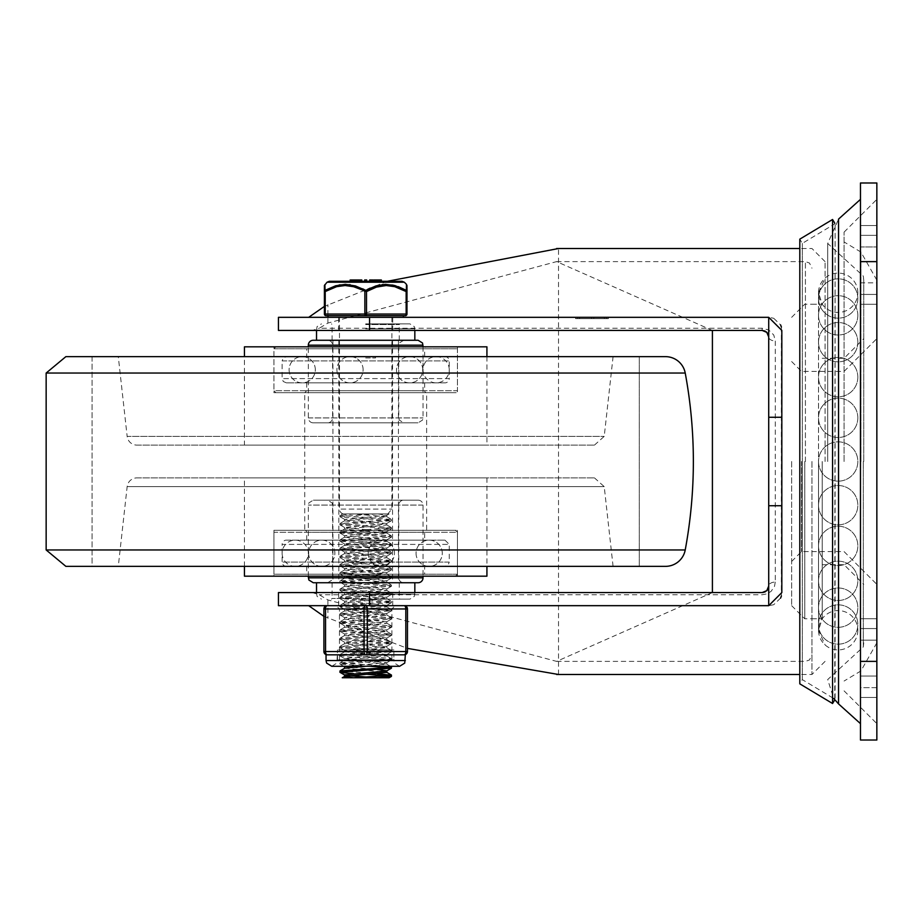 <?xml version="1.0" encoding="UTF-8"?>
<svg xmlns="http://www.w3.org/2000/svg" width="923" height="923" viewBox="0 0 923 923"><rect width="100%" height="100%" fill="white"/><g stroke="black" fill="none" stroke-linecap="round" stroke-linejoin="round"><path stroke-width="0.69" stroke-dasharray="4.62 3.46" d="M863.317 461.5L863.317 646.908L863.317 461.5M876.85 282.853L876.85 225.524L876.85 304.278L876.85 282.853L860.467 282.853L860.467 225.524L860.467 304.278L860.467 282.853L876.85 282.853M860.467 246.937L860.467 304.278L860.467 235.353L860.467 246.937L876.85 246.937L876.85 304.278L876.85 235.353L876.85 246.937L860.467 246.937M876.85 687.647L876.85 618.722L876.85 687.647L860.467 687.647L860.467 697.476L860.467 618.722L860.467 687.647L876.85 687.647M860.467 628.563L860.467 640.147L860.467 628.563L876.85 628.563L876.85 618.722L876.85 640.147L876.85 628.563L860.467 628.563M876.85 661.376L876.85 740.015L860.467 740.015L860.467 182.985L876.85 182.985L876.85 661.376L860.467 661.376M860.467 461.5L860.467 723.632L860.467 461.5M876.85 461.5L876.85 723.632L876.85 461.5M844.084 461.5L844.084 232.135L844.084 461.5M863.743 461.5L863.743 280.177L863.743 461.5M822.208 461.5L822.208 618.779L822.208 461.5M791.657 461.5L791.657 605.673L791.657 461.5M857.836 292.753A19.66 19.66 0 0 0 838.176 273.093A19.66 19.66 0 0 0 818.516 292.753A19.66 19.66 0 0 0 838.176 312.412A19.66 19.66 0 0 0 857.836 292.753M857.836 630.247A19.66 19.66 0 0 1 838.176 649.907A19.66 19.66 0 0 1 818.516 630.247A19.66 19.66 0 0 1 838.176 610.588A19.66 19.66 0 0 1 857.836 630.247M834.75 223.135L835.096 223.701L802.329 243.372L799.803 239.149L799.803 683.851L802.329 679.628L802.329 243.372L802.329 679.628L835.096 699.299L835.096 223.701L834.75 699.865M832.569 219.489L832.569 703.511M278.446 317.327L768.721 317.327L773.509 318.227M773.786 318.343L780.616 324.942M781.389 327.065L781.389 595.935M608.372 317.327L575.606 317.327L608.372 317.327L575.606 317.327L608.372 317.327L608.372 318.631L575.606 318.631L608.372 318.631L575.606 318.631L608.372 318.631L579.436 318.631L579.494 317.327L575.606 317.327L606.353 317.327L579.436 317.327L579.436 318.631L608.372 318.631L608.372 317.327M365.681 317.327L403.363 317.327L365.681 317.327M780.616 598.058L773.786 604.657M773.509 604.773L768.721 605.673L278.446 605.673M323.904 616.345L407.458 648.384M558.507 674.482L558.507 248.518M387.372 281.284L324.4 306.401M712.406 330.434L556.592 261.613L327.919 323.062L319.22 328.253L762.167 328.253L768.847 330.019L773.797 335.084L775.274 340.933L775.274 582.067A6.553 3.957 0 0 0 768.721 586.013L768.721 605.673M768.721 317.327L768.721 336.987L767.936 333.884M811.963 461.5L811.963 674.482L811.963 461.5M712.406 592.566L556.592 661.387L327.919 599.938L319.22 594.747L312.239 592.566L278.446 592.566M365.681 330.434L338.649 330.434L365.681 330.434M365.681 592.566L392.713 592.566L365.681 592.566M365.681 605.673L327.18 605.673A3.277 1.638 -90 0 0 325.542 608.949L325.542 651.546A3.277 1.638 -90 0 0 327.18 654.822L338.233 654.822L327.18 654.822A3.277 3.277 0 0 1 323.904 651.546L323.904 608.949A3.277 3.277 0 0 1 327.18 605.673L365.681 605.673A3.277 1.638 -90 0 1 367.319 608.949L367.319 651.546A3.277 1.638 -90 0 1 365.681 654.822L404.182 654.822A3.277 1.638 90 0 0 405.82 651.546L405.82 608.949A3.277 1.638 90 0 0 404.182 605.673L365.681 605.673L404.182 605.673A3.277 3.277 0 0 1 407.458 608.949L364.043 608.949A3.277 1.638 90 0 1 365.681 605.673L395.171 605.673L365.681 605.673M825.07 461.5L825.07 261.624L825.07 461.5M775.274 582.067L774.466 586.451L771.04 591.401L766.978 593.87L762.167 594.747L319.22 594.747M278.446 330.434L312.239 330.434L319.22 328.253M762.167 328.253L762.167 330.434L312.239 330.434M767.521 333.203L766.99 332.545M765.79 331.519L764.959 331.057M768.721 586.013L768.721 336.987A6.553 3.957 180 0 0 775.274 340.933M763.309 592.462L764.44 592.162M765.732 591.505L766.667 590.778M767.405 589.959L768.005 588.978M312.239 592.566L762.167 592.566L762.167 594.747M591.574 317.327L591.574 318.631L591.574 317.327L579.644 317.327L579.644 318.631L579.644 317.327L591.574 317.327M604.334 317.327L604.334 318.631L595.612 318.631L604.334 318.631L604.334 317.327L595.612 317.327L595.612 318.631L595.612 317.327L604.334 317.327M593.824 317.327L593.824 318.631M575.606 317.327L575.606 318.631M579.644 317.327L579.644 318.631L579.644 317.327M781.827 505.735L768.721 505.735M781.827 417.265L768.721 417.265M92.081 566.353L639.293 566.353L92.081 566.353L92.081 356.647L639.293 356.647L92.081 356.647L92.081 566.353M136.927 445.117L594.447 445.117L136.927 445.117A9.83 9.83 0 0 1 127.155 436.371L604.219 436.371L127.155 436.371L118.294 356.647L613.08 356.647L118.294 356.647M244.445 445.117L486.929 445.117L244.445 445.117L244.445 356.647M244.445 346.817L486.929 346.817M273.935 346.817L457.439 346.817L273.935 346.817L273.935 392.69L457.439 392.69L273.935 392.69M306.701 540.14L306.701 532.283L424.661 532.283L426.634 530.31L426.634 392.69A1.973 1.973 0 0 1 424.661 390.717L306.701 390.717L304.74 392.69L426.634 392.69L304.74 392.69L426.634 392.69L304.74 392.69L304.74 530.31L426.634 530.31L304.74 530.31A1.973 1.973 0 0 1 306.701 532.283L424.661 532.283L424.661 540.14L306.701 540.14L424.661 540.14M273.935 530.31L457.439 530.31L273.935 530.31L273.935 576.183L457.439 576.183L273.935 576.183M244.445 576.183L486.929 576.183M244.445 566.353L244.445 477.883L486.929 477.883L244.445 477.883M136.927 477.883L594.447 477.883L136.927 477.883A9.83 9.83 0 0 0 127.155 486.629L118.294 566.353L613.08 566.353L118.294 566.353M365.681 357.951L375.511 357.951L365.681 357.951M365.681 356.647L375.511 356.647L365.681 356.647M639.293 356.647L639.293 566.353L639.293 356.647L65.868 356.647M639.293 566.353L65.868 566.353M313.255 422.838L418.107 422.838L313.255 422.838A4.915 4.915 0 0 1 308.34 417.923L308.34 346.817M313.255 340.264L418.107 340.264M327.677 340.264L403.697 340.264L327.677 340.264A4.915 4.915 0 0 1 332.592 345.179L332.592 417.923A4.915 4.915 0 0 1 327.677 422.838L403.697 422.838L327.677 422.838M455.466 346.817L275.908 346.817L455.466 346.817A1.973 1.973 0 0 1 457.439 348.779L273.935 348.779L273.935 390.717L457.439 390.717A1.973 1.973 0 0 1 455.466 392.69L275.908 392.69L455.466 392.69M424.661 382.86L424.661 390.717L306.701 390.717L306.701 382.86L424.661 382.86L306.701 382.86M306.701 356.647L424.661 356.647L306.701 356.647L306.701 348.779L424.661 348.779A1.973 1.973 0 0 1 426.634 346.817L304.74 346.817L426.634 346.817M444.978 382.86L286.395 382.86L444.978 382.86A4.257 4.257 0 0 0 449.247 378.603L282.126 378.603L282.126 360.905L449.247 360.905A4.257 4.257 0 0 0 444.978 356.647L286.395 356.647L444.978 356.647M418.107 500.162L313.255 500.162L418.107 500.162A4.915 4.915 0 0 1 423.022 505.077L423.022 576.183M418.107 582.736L313.255 582.736M403.697 582.736L327.677 582.736L403.697 582.736A4.915 4.915 0 0 1 398.782 577.821L398.782 505.077A4.915 4.915 0 0 1 403.697 500.162L327.677 500.162L403.697 500.162M275.908 576.183L455.466 576.183L275.908 576.183A1.973 1.973 0 0 1 273.935 574.221L457.439 574.221L457.439 532.283L273.935 532.283A1.973 1.973 0 0 1 275.908 530.31L455.466 530.31L275.908 530.31M424.661 566.353L306.701 566.353L424.661 566.353L424.661 574.221L306.701 574.221A1.973 1.973 0 0 1 304.74 576.183L426.634 576.183L304.74 576.183M286.395 540.14L444.978 540.14L286.395 540.14A4.257 4.257 0 0 0 282.126 544.397L449.247 544.397L449.247 562.095L282.126 562.095A4.257 4.257 0 0 0 286.395 566.353L444.978 566.353L286.395 566.353M365.681 582.736L414.831 582.736L365.681 582.736M365.681 340.264L414.831 340.264L365.681 340.264M365.681 323.881L409.916 323.881L365.681 323.881M365.681 599.119L409.916 599.119L365.681 599.119M369.961 666.291L339.952 664.029L385.364 660.845L391.34 660.037L390.394 659.553L348.698 656.945L340.137 655.642L391.502 651.742L339.895 647.646L391.444 643.55L339.952 639.454L391.421 635.359L339.918 631.263L391.49 627.167L339.872 623.071L391.467 618.975L339.941 614.88L391.421 610.784L339.941 606.688L391.467 602.592L339.872 598.496L391.49 594.4L339.906 590.305L391.433 586.209L339.952 582.113L391.433 578.017L339.895 573.921L391.49 569.779L339.883 565.73L391.456 561.634L339.952 557.538L391.421 553.442L339.929 549.347L391.479 545.251L339.872 541.155L391.479 537.059L339.929 532.963L391.421 528.867L339.952 524.772L391.456 520.676L349.563 517.745L339.976 516.684L339.906 515.369L391.456 519.476L339.952 523.572L391.421 527.656L339.929 531.763L391.479 535.848L339.872 539.943L391.479 544.051L339.929 548.147L391.421 552.242L339.952 556.338L391.456 560.423L339.883 564.53L391.479 568.568L339.895 572.721L391.433 576.817L339.952 580.913L391.433 585.009L339.906 589.105L391.502 593.201L339.872 597.296L391.467 601.392L339.941 605.488L391.421 609.584L339.929 613.68L391.479 617.775L339.872 621.871L391.398 625.84L339.918 630.063L391.317 634.032L339.952 638.255L391.352 642.235L339.883 646.446L391.41 650.427L339.895 654.638L390.314 658.33L391.444 658.734L385.537 659.633L339.952 662.829L388.548 666.291M339.883 516.58L377.172 513.926L389.102 513.926L353.417 513.926L386.795 516.788L344.591 520.884L386.772 524.979L344.579 529.075L386.829 533.171L344.533 537.267L386.818 541.363L344.579 545.458L386.772 549.554L344.591 553.65L386.806 557.746L344.544 561.842L386.841 565.937L344.556 570.033L386.783 574.129L344.602 578.225L386.783 582.321L344.567 586.417L386.841 590.512L344.533 594.608L386.806 598.704L344.591 602.8L386.772 606.896L344.579 610.991L386.818 615.087L344.533 619.183L386.829 623.279L344.567 627.375L386.772 631.47L344.602 635.566L386.795 639.662L344.544 643.758L386.725 647.715L344.66 651.8L386.668 655.895L344.729 659.991L386.656 664.099L365.52 666.291M353.394 513.926L377.149 513.926M354.224 513.926L339.883 515.369L342.271 513.926M339.906 524.772L339.906 523.572M339.906 532.963L339.906 531.763M339.906 541.155L339.906 539.955M339.906 549.347L339.906 548.147M339.906 557.538L339.906 556.338M339.906 565.73L339.906 564.53M339.906 573.921L339.906 572.721M339.906 582.113L339.906 580.913M339.906 590.305L339.906 589.105M339.906 598.496L339.906 597.296M339.906 606.688L339.906 605.488M339.906 614.88L339.906 613.68M339.906 623.071L339.906 621.871M339.906 631.263L339.906 630.063M339.906 639.454L339.906 638.255M339.906 647.646L339.906 646.446M339.906 655.838L339.906 654.638M339.906 664.029L339.906 662.829M391.421 668.125L388.802 667.525M344.567 674.909L348.513 675.717M367.527 677.067L389.102 677.759M377.149 677.759L377.957 677.759M344.602 666.718L377.588 669.544M344.694 668.194L386.714 672.302M377.957 513.926L386.725 515.299L344.66 519.395L386.679 523.491L344.591 527.46L386.645 531.694L344.579 535.652L386.714 539.886L344.533 543.843L386.829 547.939L344.579 552.035L386.772 556.131L344.602 560.226L386.795 564.322L344.544 568.418L386.841 572.514L344.556 576.61L386.783 580.705L344.602 584.801L386.783 588.897L344.567 592.993L386.829 597.089L344.533 601.185L386.806 605.28L344.591 609.376L386.772 613.472L344.591 617.568L386.818 621.664L344.533 625.759L386.829 629.855L344.567 633.951L386.772 638.047L344.602 642.143L386.795 646.238L344.544 650.334L386.841 654.43L344.544 658.526L344.567 660.141M344.544 658.526L386.795 662.622L345.64 666.291M344.567 650.334L344.567 651.95M344.567 642.143L344.567 643.758M344.567 633.951L344.567 635.566M344.567 625.759L344.567 627.375M344.567 617.568L344.567 619.183M344.567 609.376L344.567 610.991M344.567 601.185L344.567 602.8M344.567 592.993L344.567 594.608M344.567 584.801L344.567 586.417M344.567 576.61L344.567 578.225M344.567 568.418L344.567 570.033M344.567 560.226L344.567 561.842M344.567 552.035L344.567 553.65M344.567 543.843L344.567 545.458M344.567 535.652L344.567 537.267M344.567 527.46L344.567 529.075M344.567 519.268L344.567 520.884M343.564 513.926L387.798 513.926L343.564 513.926A4.915 4.915 0 0 1 339.468 509.081L391.894 509.081L339.468 509.081L339.468 317.327M339.918 671.021L377.611 673.686M391.456 676.271L388.745 675.717M367.527 674.355L353.763 673.64M365.681 315.689L326.038 315.689A1.638 0.819 90 0 1 325.219 314.051L364.862 314.051L364.862 291.553L366.5 291.553L366.5 314.051L406.155 314.051L406.155 291.553L406.974 291.553L406.974 314.051A1.638 1.638 0 0 1 405.335 315.689L365.681 315.689A1.638 0.819 90 0 0 366.5 314.051L364.862 314.051A1.638 0.819 -90 0 0 365.681 315.689M329.349 281.284L402.024 281.284M369.673 281.284L369.673 279.969L371.15 279.969L371.15 281.284L369.673 281.284L378.095 281.284L369.673 281.284L370.896 281.284L370.896 279.969L369.673 279.969L378.095 279.969L372.927 279.969M351.005 279.969L360.155 279.969L353.371 279.969L354.847 279.969L354.582 281.284L361.793 281.284L353.371 281.284L354.582 281.284L354.582 279.969L353.371 279.969L361.793 279.969M364.654 281.284L366.685 281.284L364.654 281.284L364.654 279.969L366.685 279.969L366.685 281.284M359.393 279.969L359.393 281.284L351.005 281.284L360.155 281.284M351.663 281.284L351.005 281.284M351.075 281.284L351.375 279.969L351.075 281.284M359.716 281.284L359.982 279.969L355.401 279.969L359.751 279.969L355.401 279.969L359.751 279.969L359.751 281.284L359.716 279.969L359.751 281.284L355.401 281.284L359.751 281.284L355.401 281.284L359.751 281.284L359.751 279.969M352.182 281.284L353.324 281.284L353.324 279.969L352.182 279.969L352.182 281.284M381.349 281.284L373.734 281.284L381.349 281.284L381.349 279.969L373.838 279.969L373.953 281.284L373.734 279.969M324.896 284.607L325.046 290.376A1.638 1.465 180 0 0 324.4 291.553L336.63 286.672L345.156 285.519L354.894 287.088L364.862 291.553A1.638 0.738 119.6 0 1 365.681 290.376A1.638 0.738 -119.6 0 1 366.5 291.553L376.48 287.088L386.218 285.519L394.744 286.672L406.155 291.553A1.638 0.738 119.6 0 0 406.328 290.376A1.638 1.465 180 0 1 406.974 291.553M339.179 284.93L333.111 286.615L325.046 290.376A1.638 0.738 -119.6 0 0 325.219 291.553L325.219 314.051L324.4 314.051M406.328 290.376L406.478 284.63M365.681 290.376L367.585 289.372M370.192 288.103L382.341 284.561M393.094 285.115L398.24 286.615M350.129 284.711L362.727 288.83M379.318 281.284L379.318 279.969M357.974 281.284L357.974 279.969M358.562 281.284L358.562 279.969M352.598 281.284L352.598 279.969M352.044 281.284L352.044 279.969M360.316 279.969L360.316 281.284M355.401 279.969L355.401 281.284M361.781 279.969L361.781 281.284M360.57 279.969L360.57 281.284L360.57 279.969M354.847 279.969L354.847 281.284M353.371 279.969L353.371 281.284M371.715 281.284L376.065 281.284L371.715 281.284L376.065 281.284L371.715 281.284L371.715 279.969L376.065 279.969L371.715 279.969L376.065 279.969L371.715 279.969L371.715 281.284L371.715 279.969M376.884 279.969L378.095 279.969L376.619 279.969L376.884 281.284L376.884 279.969M376.065 279.969L376.065 281.284M378.095 279.969L378.095 281.284L378.095 279.969M376.619 279.969L376.619 281.284M371.15 279.969L371.15 281.284M327.18 654.822L365.681 654.822A3.277 1.638 90 0 1 364.043 651.546L364.043 608.949L323.904 608.949A3.277 3.277 0 0 1 327.18 605.673M365.681 649.907L393.867 649.907L365.681 649.907M407.458 651.546A3.277 3.277 0 0 1 404.182 654.822A3.277 3.277 0 0 0 407.458 651.546L323.904 651.546M391.894 659.737L339.468 659.737L391.894 659.737L391.894 649.907L339.468 649.907L391.894 649.907L391.894 608.949L339.468 608.949L391.894 608.949L395.171 605.673M326.038 660.556L393.867 660.556L393.867 649.907L337.506 649.907L393.867 649.907L393.867 659.737L337.506 659.737L393.867 659.737M391.894 649.907L339.468 649.907L391.894 649.907M863.743 280.177L863.317 276.092L827.7 243.453L838.545 219.097L838.545 703.903M876.85 235.353L860.467 235.353L876.85 235.353M876.85 294.437L860.467 294.437L876.85 294.437M876.85 640.147L860.467 640.147L876.85 640.147M876.85 676.063L860.467 676.063L876.85 676.063M876.85 261.624L860.467 261.624M860.94 461.5L860.94 252.071L860.94 461.5M801.487 461.5L801.487 551.608L801.487 461.5M804.764 461.5L804.764 618.779L804.764 461.5M327.919 599.938L327.919 618.272M805.41 461.5L805.41 261.624L805.41 461.5M327.919 323.062L327.919 304.728M577.625 317.327L577.625 318.631L577.625 317.327M606.353 317.327L606.353 318.631M127.155 486.629L604.219 486.629L127.155 486.629M685.224 373.042L46.15 373.042M685.224 549.958L46.15 549.958M308.34 417.923L423.022 417.923L308.34 417.923M423.022 345.179L308.34 345.179M332.592 417.923L398.782 417.923L332.592 417.923M332.592 345.179L398.782 345.179L332.592 345.179M275.908 346.817L273.935 348.779L457.439 348.779L457.439 390.717L273.935 390.717L275.908 392.69M424.661 356.647L424.661 348.779L306.701 348.779L304.74 346.817M286.395 382.86L283.28 381.511L282.126 378.603L449.247 378.603L449.247 360.905L282.126 360.905L283.28 357.986L286.395 356.647M423.022 505.077L308.34 505.077L423.022 505.077M308.34 577.821L423.022 577.821M398.782 505.077L332.592 505.077L398.782 505.077M398.782 577.821L332.592 577.821L398.782 577.821M455.466 576.183L457.439 574.221L273.935 574.221L273.935 532.283L457.439 532.283L455.466 530.31M306.701 566.353L306.701 574.221L424.661 574.221L426.634 576.183M444.978 540.14L449.247 544.397L282.126 544.397L282.126 562.095L449.247 562.095L448.082 565.014L444.978 566.353M365.681 328.796L414.831 328.796L365.681 328.796M365.681 324.538L399.267 324.538L365.681 324.538M365.681 594.204L414.831 594.204L365.681 594.204M365.681 598.462L332.095 598.462L365.681 598.462M380.334 281.284L380.334 279.969M356.913 281.284L356.913 279.969M405.335 315.689A1.638 0.819 -90 0 0 406.155 314.051L406.974 314.051M404.32 282.219L327.042 282.219M337.506 659.737L337.506 649.907L336.918 663.083L331.772 666.291L399.601 666.291L394.456 663.083L393.867 660.556L365.681 660.556L405.335 660.556M863.743 642.823L863.317 646.908L827.7 679.547L833.7 698.457M827.7 461.5L827.7 243.453L827.7 461.5M876.85 225.524L860.467 225.524L876.85 225.524M876.85 304.278L860.467 304.278L876.85 304.278M876.85 697.476L860.467 697.476L876.85 697.476M876.85 618.722L860.467 618.722L876.85 618.722M844.084 232.135L876.85 199.368M844.084 690.865L876.85 723.632M876.85 280.177L860.94 252.071L844.084 241.964M876.85 642.823L860.94 670.929L844.084 681.036M791.657 561.438L801.487 551.608L844.084 551.608L876.85 584.374M791.657 361.562L801.487 371.392L844.084 371.392L876.85 338.626M822.208 358.286L844.084 358.286L863.743 338.626M822.208 564.714L844.084 564.714L863.743 584.374M791.657 605.673L804.764 618.779L822.208 618.779L818.516 630.247L818.516 461.5A19.66 19.66 0 0 0 838.176 481.16A19.66 19.66 0 0 0 857.836 461.5A19.66 19.66 0 0 0 838.176 441.84A19.66 19.66 0 0 0 818.516 461.5A19.66 19.66 0 0 0 838.176 481.16A19.66 19.66 0 0 0 857.836 461.5A19.66 19.66 0 0 0 838.176 441.84A19.66 19.66 0 0 0 818.516 461.5L818.516 292.753L818.516 630.247L825.07 644.9M791.657 317.327L804.764 304.221L822.208 304.221L818.516 292.753L825.07 278.1M857.836 417.819A19.66 19.66 0 0 0 838.176 398.159A19.66 19.66 0 0 0 818.516 417.819A19.66 19.66 0 0 0 838.176 437.479A19.66 19.66 0 0 0 857.836 417.819A19.66 19.66 0 0 0 838.176 398.159A19.66 19.66 0 0 0 818.516 417.819A19.66 19.66 0 0 0 838.176 437.479A19.66 19.66 0 0 0 857.836 417.819M857.836 377.126A19.66 19.66 0 0 0 838.176 357.466A19.66 19.66 0 0 0 818.516 377.126A19.66 19.66 0 0 0 838.176 396.786A19.66 19.66 0 0 0 857.836 377.126A19.66 19.66 0 0 0 838.176 357.466A19.66 19.66 0 0 0 818.516 377.126A19.66 19.66 0 0 0 838.176 396.786A19.66 19.66 0 0 0 857.836 377.126M857.836 342.179A19.66 19.66 0 0 0 838.176 322.519A19.66 19.66 0 0 0 818.516 342.179A19.66 19.66 0 0 0 838.176 361.839A19.66 19.66 0 0 0 857.836 342.179A19.66 19.66 0 0 0 838.176 322.519A19.66 19.66 0 0 0 818.516 342.179A19.66 19.66 0 0 0 838.176 361.839A19.66 19.66 0 0 0 857.836 342.179M857.836 315.354A19.66 19.66 0 0 0 838.176 295.695A19.66 19.66 0 0 0 818.516 315.354A19.66 19.66 0 0 0 838.176 335.014A19.66 19.66 0 0 0 857.836 315.354A19.66 19.66 0 0 0 838.176 295.695A19.66 19.66 0 0 0 818.516 315.354A19.66 19.66 0 0 0 838.176 335.014A19.66 19.66 0 0 0 857.836 315.354M857.836 298.498A19.66 19.66 0 0 0 838.176 278.838A19.66 19.66 0 0 0 818.516 298.498A19.66 19.66 0 0 0 838.176 318.158A19.66 19.66 0 0 0 857.836 298.498A19.66 19.66 0 0 0 838.176 278.838A19.66 19.66 0 0 0 818.516 298.498A19.66 19.66 0 0 0 838.176 318.158A19.66 19.66 0 0 0 857.836 298.498M818.516 505.181A19.66 19.66 0 0 0 838.176 524.841A19.66 19.66 0 0 0 857.836 505.181A19.66 19.66 0 0 0 838.176 485.521A19.66 19.66 0 0 0 818.516 505.181A19.66 19.66 0 0 0 838.176 524.841A19.66 19.66 0 0 0 857.836 505.181A19.66 19.66 0 0 0 838.176 485.521A19.66 19.66 0 0 0 818.516 505.181M818.516 545.874A19.66 19.66 0 0 0 838.176 565.534A19.66 19.66 0 0 0 857.836 545.874A19.66 19.66 0 0 0 838.176 526.214A19.66 19.66 0 0 0 818.516 545.874A19.66 19.66 0 0 0 838.176 565.534A19.66 19.66 0 0 0 857.836 545.874A19.66 19.66 0 0 0 838.176 526.214A19.66 19.66 0 0 0 818.516 545.874M818.516 580.821A19.66 19.66 0 0 0 838.176 600.481A19.66 19.66 0 0 0 857.836 580.821A19.66 19.66 0 0 0 838.176 561.161A19.66 19.66 0 0 0 818.516 580.821A19.66 19.66 0 0 0 838.176 600.481A19.66 19.66 0 0 0 857.836 580.821A19.66 19.66 0 0 0 838.176 561.161A19.66 19.66 0 0 0 818.516 580.821M818.516 607.646A19.66 19.66 0 0 0 838.176 627.305A19.66 19.66 0 0 0 857.836 607.646A19.66 19.66 0 0 0 838.176 587.986A19.66 19.66 0 0 0 818.516 607.646A19.66 19.66 0 0 0 838.176 627.305A19.66 19.66 0 0 0 857.836 607.646A19.66 19.66 0 0 0 838.176 587.986A19.66 19.66 0 0 0 818.516 607.646M818.516 624.502A19.66 19.66 0 0 0 838.176 644.162A19.66 19.66 0 0 0 857.836 624.502A19.66 19.66 0 0 0 838.176 604.842A19.66 19.66 0 0 0 818.516 624.502A19.66 19.66 0 0 0 838.176 644.162A19.66 19.66 0 0 0 857.836 624.502A19.66 19.66 0 0 0 838.176 604.842A19.66 19.66 0 0 0 818.516 624.502M825.07 261.624L811.963 248.518L799.803 248.518M825.07 661.376L811.963 674.482L799.803 674.482M811.963 618.779L822.208 618.779M811.963 304.221L822.208 304.221M392.713 330.434L392.713 317.327M338.649 330.434L338.649 317.327M392.713 605.673L392.713 592.566M338.649 605.673L338.649 592.566M556.592 661.376L805.41 661.376L809.471 659.968L811.963 654.822M556.592 261.624L805.41 261.624L809.471 263.032L811.963 268.178M594.447 445.117L604.219 436.371L613.08 356.647M486.929 356.647L486.929 445.117M457.439 346.817L457.439 392.69M457.439 530.31L457.439 576.183M486.929 477.883L486.929 566.353M613.08 566.353L604.219 486.629L594.447 477.883M355.851 356.647L355.851 357.951L355.851 356.647M375.511 356.647L375.511 357.951L375.511 356.647M423.022 346.817L423.022 417.923L422.526 420.08L418.107 422.838M403.697 340.264L399.278 343.01L398.782 345.179L398.782 417.923L399.278 420.08L403.697 422.838M449.247 369.754A13.107 13.107 0 0 0 436.141 356.647A13.107 13.107 0 0 0 423.022 369.754A13.107 13.107 0 0 0 436.141 382.86A13.107 13.107 0 0 0 449.247 369.754M422.722 369.754A13.107 13.107 0 0 0 403.063 358.401A13.107 13.107 0 0 0 403.063 381.107A13.107 13.107 0 0 0 422.722 369.754M363.12 369.754A13.107 13.107 0 0 0 343.46 358.401A13.107 13.107 0 0 0 343.46 381.107A13.107 13.107 0 0 0 363.12 369.754M315.32 369.754A13.107 13.107 0 0 0 295.66 358.401A13.107 13.107 0 0 0 295.66 381.107A13.107 13.107 0 0 0 315.32 369.754M289.107 369.754A13.107 13.107 0 0 0 308.767 381.107A13.107 13.107 0 0 0 308.767 358.401A13.107 13.107 0 0 0 289.107 369.754M336.907 369.754A13.107 13.107 0 0 0 356.566 381.107A13.107 13.107 0 0 0 356.566 358.401A13.107 13.107 0 0 0 336.907 369.754M396.498 369.754A13.107 13.107 0 0 0 416.169 381.107A13.107 13.107 0 0 0 416.169 358.401A13.107 13.107 0 0 0 396.498 369.754M282.126 553.246A13.107 13.107 0 0 0 295.233 566.353A13.107 13.107 0 0 0 308.34 553.246A13.107 13.107 0 0 0 295.233 540.14A13.107 13.107 0 0 0 282.126 553.246M308.651 553.246A13.107 13.107 0 0 0 328.311 564.599A13.107 13.107 0 0 0 328.311 541.893A13.107 13.107 0 0 0 308.651 553.246M368.254 553.246A13.107 13.107 0 0 0 387.914 564.599A13.107 13.107 0 0 0 387.914 541.893A13.107 13.107 0 0 0 368.254 553.246M416.054 553.246A13.107 13.107 0 0 0 435.714 564.599A13.107 13.107 0 0 0 435.714 541.893A13.107 13.107 0 0 0 416.054 553.246M442.267 553.246A13.107 13.107 0 0 0 422.607 541.893A13.107 13.107 0 0 0 422.607 564.599A13.107 13.107 0 0 0 442.267 553.246M394.467 553.246A13.107 13.107 0 0 0 374.807 541.893A13.107 13.107 0 0 0 374.807 564.599A13.107 13.107 0 0 0 394.467 553.246M334.864 553.246A13.107 13.107 0 0 0 315.204 541.893A13.107 13.107 0 0 0 315.204 564.599A13.107 13.107 0 0 0 334.864 553.246M308.34 576.183L308.34 505.077L308.847 502.92L313.255 500.162M327.677 582.736L332.095 579.99L332.592 577.821L332.592 505.077L332.095 502.92L327.677 500.162M338.822 340.264L338.822 582.736M392.552 340.264L392.552 582.736M332.915 340.264L332.915 582.736M398.448 340.264L398.448 582.736M414.831 330.434L414.335 326.627L409.916 323.881M316.531 330.434L317.039 326.627L321.446 323.881M399.267 340.264L399.267 324.538L399.924 323.881M332.095 340.264L332.095 324.538L331.449 323.881M316.531 592.566L317.039 596.373L321.446 599.119M414.831 592.566L414.335 596.373L409.916 599.119M332.095 582.736L332.095 598.462L331.449 599.119M399.267 582.736L399.267 598.462L399.924 599.119M391.456 519.476L391.456 520.676M391.456 527.656L391.456 528.867M391.456 535.848L391.456 537.059M391.456 544.051L391.456 545.251M391.456 552.242L391.456 553.442M391.456 560.423L391.456 561.634M391.456 568.626L391.456 569.826M391.456 576.817L391.456 578.017M391.456 585.009L391.456 586.209M391.456 593.201L391.456 594.4M391.456 601.392L391.456 602.592M391.456 609.584L391.456 610.784M391.456 617.775L391.456 618.975M391.456 625.967L391.456 627.167M391.456 634.159L391.456 635.359M391.456 642.35L391.456 643.55M391.456 650.542L391.456 651.742M391.456 658.734L391.456 659.933M386.806 662.622L386.806 664.237M386.806 654.43L386.806 656.045M386.806 646.238L386.806 647.854M386.806 638.047L386.806 639.662M386.806 629.855L386.806 631.47M386.806 621.664L386.806 623.279M386.806 613.472L386.806 615.087M386.806 605.28L386.806 606.896M386.806 597.089L386.806 598.704M386.806 588.897L386.806 590.512M386.806 580.705L386.806 582.321M386.806 572.514L386.806 574.129M386.806 564.322L386.806 565.937M386.806 556.131L386.806 557.746M386.806 547.939L386.806 549.554M386.806 539.747L386.806 541.363M386.806 531.556L386.806 533.171M386.806 523.364L386.806 524.979M386.656 664.099L391.329 666.81M386.668 655.895L391.34 658.607M344.729 659.991L340.056 662.702M386.725 647.715L391.41 650.427M344.66 651.8L339.987 654.511M386.668 639.524L391.352 642.235M344.66 643.631L339.987 646.342M386.656 631.32L391.317 634.032M344.729 635.416L340.056 638.139M386.714 623.129L391.398 625.84M344.694 627.225L340.022 629.936M386.702 614.96L391.375 617.672M344.648 619.045L339.964 621.767M386.645 606.746L391.317 609.457M344.706 610.853L340.033 613.564M386.691 598.554L391.364 601.265M344.717 602.65L340.045 605.361M386.725 590.385L391.398 593.097M344.648 594.47L339.964 597.181M386.656 582.182L391.329 584.894M344.683 586.29L340.01 589.001M386.668 573.979L391.34 576.69M344.729 578.075L340.056 580.786M386.725 565.799L391.41 568.51M344.671 569.883L339.999 572.595M386.679 557.607L391.352 560.319M344.66 561.715L339.976 564.426M386.645 549.404L391.317 552.116M344.717 553.512L340.045 556.223M386.714 541.213L391.387 543.924M344.694 545.308L340.022 548.02M386.702 533.044L391.387 535.755M344.648 537.128L339.964 539.84M386.645 524.829L391.317 527.552M344.706 528.937L340.022 531.648M386.679 516.638L391.352 519.349M344.717 520.734L340.045 523.445M386.806 515.172L386.806 516.788M340.056 664.145L344.567 666.764M391.34 660.037L386.668 662.749M339.987 655.941L344.671 658.653M391.41 651.846L386.725 654.557M339.987 647.761L344.66 650.473M391.34 643.677L386.668 646.388M340.056 639.57L344.717 642.281M391.317 635.474L386.656 638.185M340.022 631.367L344.694 634.078M391.398 627.271L386.714 629.982M339.964 623.175L344.648 625.886M391.375 619.091L386.702 621.802M340.033 615.006L344.706 617.718M391.317 610.899L386.645 613.61M340.045 606.792L344.717 609.503M391.364 602.696L386.691 605.407M339.964 598.6L344.648 601.311M391.41 594.516L386.725 597.216M340.01 590.432L344.683 593.143M391.329 586.336L386.656 589.047M340.056 582.228L344.729 584.94M391.34 578.121L386.668 580.832M339.999 574.025L344.671 576.737M391.41 569.929L386.725 572.641M339.976 565.845L344.66 568.556M391.352 561.761L386.679 564.472M340.045 557.654L344.717 560.376M391.317 553.558L386.645 556.269M340.022 549.45L344.706 552.162M391.387 545.355L386.702 548.066M339.964 541.259L344.648 543.97M391.387 537.174L386.714 539.886M340.033 533.09L344.706 535.802M391.317 528.983L386.645 531.694M340.045 524.875L344.717 527.598M391.352 520.78L386.679 523.491M339.976 516.684L344.66 519.395M389.102 513.926L386.725 515.299M358.124 279.969L358.124 281.284M391.894 317.327L391.894 509.081L387.798 513.926M339.468 659.737L339.468 608.949L336.191 605.673"/><path stroke-width="1.38" d="M876.85 740.015L876.85 182.985L860.467 182.985L860.467 740.015L876.85 740.015M799.803 461.5L799.803 239.149L832.569 219.489L832.569 703.511L799.803 683.851L799.803 461.5M768.721 317.327L781.827 330.434L781.827 592.566L768.721 605.673L768.721 317.327L369.558 317.327L369.558 330.434L762.167 330.434L766.805 332.349L768.721 336.987M780.616 324.942L781.389 327.065M369.558 330.434L278.446 330.434L278.446 317.327L369.558 317.327M781.389 595.935L780.616 598.058M781.827 505.735L768.721 505.735M308.697 605.673L323.904 616.345M407.458 648.384L558.507 674.482M558.507 248.518L387.372 281.284M324.4 306.401L308.697 317.327M768.721 605.673L278.446 605.673L278.446 592.566L762.167 592.566L766.805 590.651L768.721 586.013L768.005 588.978M712.406 330.434L712.406 592.566M767.936 333.884L767.521 333.203M766.99 332.545L765.79 331.519M764.959 331.057L762.167 330.434M762.167 592.566L763.309 592.462M764.44 592.162L765.732 591.505M766.667 590.778L767.405 589.959M781.827 417.265L768.721 417.265M639.293 566.353L665.506 566.353A20.052 20.052 0 0 0 685.224 549.958A484.99 484.99 0 0 0 685.224 373.042A20.052 20.052 0 0 0 665.506 356.647L639.293 356.647M244.445 356.647L244.445 346.817L486.929 346.817L486.929 356.647M486.929 566.353L486.929 576.183L244.445 576.183L244.445 566.353M685.224 549.958L46.15 549.958L46.15 373.042L65.868 356.647L665.506 356.647M46.15 549.958L65.868 566.353L665.506 566.353M308.34 346.817L308.34 345.179A4.915 4.915 0 0 1 313.255 340.264L418.107 340.264L422.526 343.01L423.022 346.817M423.022 576.183L423.022 577.821A4.915 4.915 0 0 1 418.107 582.736L313.255 582.736L308.847 579.99L308.34 576.183M353.763 673.64L340.737 672.555L339.918 672.221L340.01 670.917L389.494 667.444L391.329 666.81L388.548 666.291M339.906 672.221L391.421 668.125M388.802 667.525L369.961 666.291M391.317 668.252L386.656 670.963L344.567 674.909L344.567 676.432M348.513 675.717L367.527 677.067M344.533 676.524L353.417 677.759L377.149 677.759L391.456 676.271M344.567 666.718L344.567 668.275M377.588 669.544L386.772 670.813M386.806 672.371L344.648 676.386L342.271 677.759L353.417 677.759M345.64 666.291L344.602 666.718M365.52 666.291L344.694 668.194L340.01 670.917M377.611 673.686L391.375 675.244L354.213 677.759L342.271 677.759M388.745 675.717L367.527 674.355M391.398 676.432L389.102 677.759L354.224 677.759M324.4 314.051L325.219 314.051A1.638 0.819 90 0 0 326.038 315.689A1.638 1.638 0 0 1 324.4 314.051A1.638 1.638 0 0 0 326.038 315.689L405.335 315.689A1.638 0.819 -90 0 0 406.155 314.051L366.5 314.051L366.5 291.553L376.48 287.088L386.218 285.519L394.744 286.672L406.155 291.553L406.155 314.051L406.974 314.051L406.974 291.553L406.155 291.553A1.638 0.738 119.6 0 0 406.328 290.376L394.825 285.53L385.422 284.353L375.938 285.922L365.681 290.376A1.638 0.738 119.6 0 0 364.862 291.553L364.862 314.051L325.219 314.051L325.219 291.553L336.63 286.672L345.156 285.519L353.671 286.73L366.5 291.553A1.638 0.738 -119.6 0 0 365.681 290.376L355.436 285.922L345.34 284.342L335.672 285.772L325.046 290.376A1.638 1.465 180 0 0 324.4 291.553L324.4 314.051L324.4 285.519L324.4 291.553L325.219 291.553A1.638 0.738 -119.6 0 1 325.046 290.376L324.896 284.607M404.32 282.219L402.024 281.284L329.349 281.284L327.042 282.219L404.32 282.219L406.478 284.342L406.328 290.376A1.638 1.465 180 0 1 406.974 291.553L406.974 285.519L406.974 291.553M406.478 284.63L406.974 285.519M367.585 289.372L370.192 288.103M382.341 284.561L393.094 285.115M398.24 286.615L406.328 290.376M339.179 284.93L350.129 284.711M362.727 288.83L365.681 290.376M381.349 281.284L381.349 279.969L373.734 279.969L373.734 281.284M379.318 281.284L379.318 279.969M359.393 279.969L351.005 279.969L351.663 279.969L351.663 281.284M351.005 281.284L351.005 279.969M366.685 281.284L366.685 279.969L364.654 279.969L364.654 281.284M361.793 281.284L361.793 279.969L360.166 279.969L360.166 281.284L360.155 279.969M369.673 279.969L369.673 281.284L369.673 279.969L369.673 281.284L369.673 279.969L372.927 279.969L372.927 281.284M406.974 314.051A1.638 1.638 0 0 1 405.335 315.689M404.182 654.822A3.277 3.277 0 0 0 407.458 651.546L407.458 608.949A3.277 3.277 0 0 0 404.182 605.673A3.277 1.638 90 0 1 405.82 608.949L405.82 651.546A3.277 1.638 90 0 1 404.182 654.822L365.681 654.822A3.277 1.638 -90 0 0 367.319 651.546L367.319 608.949A3.277 1.638 -90 0 0 365.681 605.673A3.277 1.638 90 0 0 364.043 608.949L364.043 651.546A3.277 1.638 90 0 0 365.681 654.822L327.18 654.822A3.277 1.638 -90 0 1 325.542 651.546L325.542 608.949A3.277 1.638 -90 0 1 327.18 605.673A3.277 3.277 0 0 0 323.904 608.949L323.904 651.546A3.277 3.277 0 0 0 327.18 654.822A3.277 3.277 0 0 1 323.904 651.546L407.458 651.546L407.458 608.949A3.277 3.277 0 0 0 404.182 605.673M833.7 698.457L838.545 703.903L838.545 219.097L860.467 199.368M876.85 661.376L860.467 661.376M860.467 261.624L876.85 261.624M369.558 605.673L369.558 592.566M46.15 373.042L685.224 373.042M308.34 345.179L423.022 345.179M423.022 577.821L308.34 577.821M366.5 314.051L364.862 314.051A1.638 0.819 -90 0 0 365.681 315.689A1.638 0.819 90 0 0 366.5 314.051M327.18 605.673A3.277 3.277 0 0 0 323.904 608.949L407.458 608.949M405.335 660.556L326.038 660.556L326.627 663.083L331.772 666.291L399.601 666.291L404.747 663.083L405.335 654.615M838.545 703.903L860.467 723.632M834.75 223.135L832.569 219.489M834.75 699.865L832.569 703.511M799.803 248.518L556.604 248.518M799.803 674.482L556.604 674.482M414.831 340.264L414.831 330.434M316.531 340.264L316.531 330.434M316.531 582.736L316.531 592.566M414.831 582.736L414.831 592.566M391.456 666.925L391.456 668.125M386.806 670.871L386.806 672.429M386.714 672.302L391.398 675.013M390.441 666.291L391.329 666.81M340.022 672.348L344.694 675.059M343.76 666.291L344.567 666.764M391.456 675.117L391.456 676.317M327.042 282.219L324.4 285.519M350.14 279.969L350.14 281.284M350.948 279.969L350.948 281.284M328 315.689L328 317.327M403.363 315.689L403.363 317.327M326.038 654.615L326.038 660.556"/></g></svg>
